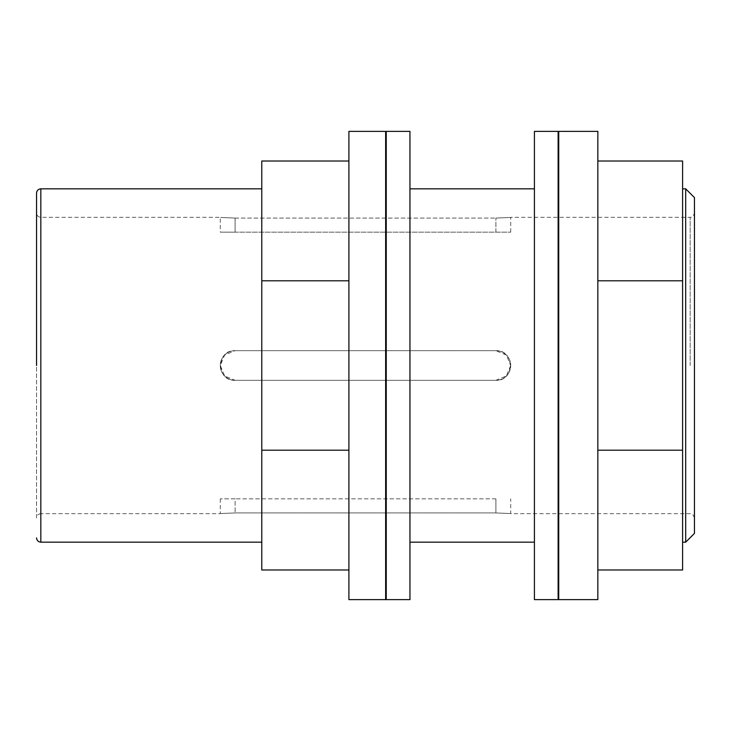 <?xml version="1.0" encoding="UTF-8"?>
<svg xmlns="http://www.w3.org/2000/svg" width="731" height="731" viewBox="0 0 731 731"><rect width="100%" height="100%" fill="white"/><g stroke="black" fill="none" stroke-linecap="round" stroke-linejoin="round"><path stroke-width="0.55" stroke-dasharray="3.65 2.74" d="M495.892 498.862L235.108 498.862L495.892 498.862L495.892 512.934C515.008 513.738 515.008 513.738 495.892 512.934C515.008 513.738 515.008 513.738 495.892 512.934L235.108 512.934C215.992 513.738 215.992 513.738 235.108 512.934C215.992 513.738 215.992 513.738 235.108 512.934L495.892 512.934L495.892 498.862M235.108 498.862L220.287 498.862L235.108 498.862L235.108 512.934L235.108 498.862M694.45 365.5L694.45 517.95L694.45 365.5M220.287 498.862L220.287 513.674L40.826 513.674L40.826 217.326L40.826 513.674C38.231 513.93 36.806 515.355 36.55 517.95L36.55 365.5M510.713 365.5L506.373 375.972L495.892 380.321A14.821 14.821 0 0 0 510.713 365.5A14.821 14.821 0 0 0 495.892 350.679L506.373 355.019L510.713 365.5M235.108 380.321L495.892 380.321A14.821 14.821 0 0 0 510.713 365.5A14.821 14.821 0 0 0 495.892 350.679C514.98 349.756 515.035 381.226 495.892 380.321L235.108 380.321L224.627 375.981L220.287 365.5L224.627 355.028L235.108 350.679L495.892 350.679L235.108 350.679A14.821 14.821 0 0 0 220.287 365.5A14.821 14.821 0 0 0 235.108 380.321C216.02 381.244 215.965 349.774 235.108 350.679A14.821 14.821 0 0 0 220.287 365.5A14.821 14.821 0 0 0 235.108 380.321L495.892 380.321L235.108 380.321M235.108 218.066L495.892 218.066C515.008 217.262 515.008 217.262 495.892 218.066C515.008 217.262 515.008 217.262 495.892 218.066L235.108 218.066C215.992 217.262 215.992 217.262 235.108 218.066C215.992 217.262 215.992 217.262 235.108 218.066L235.108 232.138L220.287 232.138L510.713 232.138L235.108 232.138L235.108 218.066M558.722 599.621L558.722 131.379M597.839 599.621L597.839 131.379M36.55 517.95L36.55 213.05C36.806 215.645 38.231 217.07 40.826 217.326L220.287 217.326L220.287 232.138M348.906 569.979L348.906 450.195L348.906 569.979L261.78 569.979L261.78 161.021L348.906 161.021L348.906 280.805L261.78 280.805M261.78 188.836L261.78 542.164L261.78 188.836M534.416 188.836L534.416 542.164L534.416 188.836M409.954 542.164L409.954 188.836L409.954 542.164M685.687 542.164L685.687 188.836M682.599 188.836L682.599 542.164L682.599 188.836M597.839 161.021L682.599 161.021L682.599 569.979L597.839 569.979L597.839 161.021L597.839 569.979M694.45 533.402L694.45 197.598M385.648 599.621L385.648 131.379M348.906 599.621L348.906 131.379M385.648 137.309L385.648 593.691L385.648 137.309M386.242 137.309L386.242 593.691L386.242 137.309M386.242 599.621L386.242 131.379M409.954 599.621L409.954 131.379M534.416 599.621L534.416 131.379M558.128 599.621L558.128 131.379M558.722 137.309L558.722 593.691L558.722 137.309M558.128 137.309L558.128 593.691L558.128 137.309M348.906 450.195L348.906 280.805L348.906 450.195L261.78 450.195M348.906 280.805L348.906 161.021M682.599 450.195L597.839 450.195M682.599 280.805L597.839 280.805M690.174 365.5L690.174 217.326L690.174 365.5M495.892 232.138L495.892 218.066L495.892 232.138M40.826 542.164L40.826 188.836M694.45 517.95C692.239 512.029 690.777 514.277 690.174 513.674L510.713 513.674L510.713 498.862M510.713 232.138L510.713 217.326L690.174 217.326C690.777 216.723 692.239 218.971 694.45 213.05"/><path stroke-width="1.1" d="M36.55 365.5L36.55 193.103C36.806 190.508 38.231 189.082 40.826 188.836L40.826 542.164C38.231 541.918 36.806 540.492 36.55 537.897M558.722 131.379L558.722 599.621L597.839 599.621L597.839 131.379L558.722 131.379M36.55 213.05L36.55 193.103M348.906 569.979L261.78 569.979L261.78 161.021L348.906 161.021M261.78 188.836L40.826 188.836M534.416 188.836L409.954 188.836M685.687 542.164L694.45 533.402L694.45 197.598L685.687 188.836L685.687 542.164L682.599 542.164M685.687 188.836L682.599 188.836M597.839 569.979L682.599 569.979L682.599 161.021L597.839 161.021M385.648 131.379L385.648 599.621L348.906 599.621L348.906 131.379L385.648 131.379M386.242 137.309L385.648 137.309M386.242 131.379L386.242 599.621L409.954 599.621L409.954 131.379L386.242 131.379M534.416 131.379L534.416 599.621L558.128 599.621L558.128 131.379L534.416 131.379M558.722 137.309L558.128 137.309M348.906 280.805L261.78 280.805M348.906 450.195L261.78 450.195M682.599 280.805L597.839 280.805M682.599 450.195L597.839 450.195M261.78 542.164L40.826 542.164M534.416 542.164L409.954 542.164M386.242 593.691L385.648 593.691M558.722 593.691L558.128 593.691"/></g></svg>
